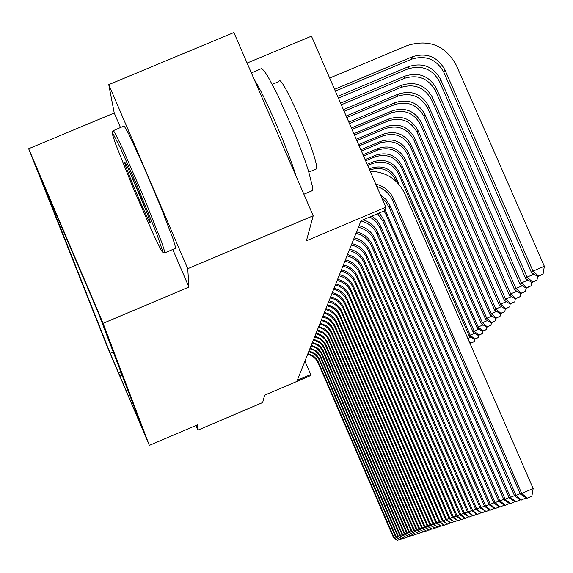 <?xml version="1.0" encoding="UTF-8"?>
<svg xmlns="http://www.w3.org/2000/svg" width="573" height="573" viewBox="0 0 573 573"><rect width="100%" height="100%" fill="white"/><g stroke="black" fill="none" stroke-linecap="round" stroke-linejoin="round"><path stroke-width="0.86" d="M145.95 437.271L138.602 420.03L145.95 437.271M28.65 148.729L107.309 346.772L149.338 445.364L103.104 323.315L28.65 148.729L114.242 113.01L120.523 127.643M172.781 249.477L188.904 287.066L187.758 268.708L108.763 84.646L114.242 113.01M108.763 84.646L233.891 32.532L313.202 215.77L306.433 240.767L385.815 207.225L311.461 36.178L247.099 63.044M195.902 425.524L197.878 430.151L262.642 402.547L264.64 395.162L310.179 375.759L310.731 374.527L304.936 361.09M187.758 268.708L313.202 215.77M385.815 207.225L384.161 210.914L361.069 220.677L297.272 380.264L310.731 374.527M86.946 285.834L99.759 316.01L86.946 285.834M136.188 412.145L135.758 413.219L143.852 432.207L98.398 313.152L41.27 179.184L110.138 353.118L118.203 372.049L121.369 373.317M135.758 413.219L118.203 372.049M188.904 287.066L103.104 323.315M197.878 430.151L197.549 424.829L149.338 445.364M113.168 351.836L110.138 353.118M119.284 374.785L122.328 375.838M375.759 184.091C383.974 186.103 389.862 190.924 393.429 198.552L521.709 493.453L533.155 488.518L404.825 193.738C397.748 179.378 386.195 171.864 370.151 171.198M376.798 186.469C384.111 188.811 389.375 193.459 392.577 200.407L520.263 493.962L521.709 493.453L527.31 498.116L526.716 498.302L520.263 493.962M533.155 488.518L531.88 496.139L527.31 498.116M335.341 91.121L411.407 59.248C425.675 54.865 436.468 59.191 443.781 72.212L531.5 272.648L532.99 271.122L544.35 266.287L456.194 65.021C445.171 45.41 428.912 38.9 407.41 45.489L329.661 78.043M334.568 89.338L412.338 56.756C426.677 52.351 437.514 56.698 444.863 69.777L532.99 271.122L538.534 276.043L537.925 276.644L543.068 274.109L538.534 276.043M543.068 274.109L544.35 266.287M531.5 272.648L537.925 276.644M162.875 251.776L156.73 233.77L136.374 183.947L120.688 148.572L112.444 132.549L112.136 133.416L115.574 143.938L133.38 188.538L154.065 235.761L160.691 249.269L162.403 252.063L162.875 251.776M112.895 130.83L113.311 130.458L114.987 133.094L121.791 146.896L143.737 197.019L161.987 243.002L164.974 252.614L164.114 252.414M150.162 222.116L150.176 222.224C151.215 228.319 125.487 168.226 124.792 162.94L124.764 162.732C123.496 156.071 149.954 217.912 150.162 222.116M129.548 171.592L146.932 212.741M251.397 72.979L261.632 68.502L264.067 70.808L267.634 76.051L277.411 94.309L294.837 133.602L304.829 159.974L308.539 171.141L312.486 186.726L312.557 190.429L311.268 191.124M254.233 79.525C264.59 95.354 287.582 148.464 296.284 176.677M272.318 84.331L278.872 81.588C280.505 69.992 319.899 161.457 316.418 168.784L315.415 169.35M113.433 130.608L124.155 125.931L128.803 134.075L143.107 165.088L160.383 205.979L172.888 238.411L175.761 248.066L175.245 248.438M380.386 194.734L386.095 199.562L390.077 205.865L516.001 495.437L520.134 493.654M381.862 198.129L386.166 202.427L389.26 207.648L514.604 495.924L516.001 495.437L521.502 500.007L520.929 500.193L514.604 495.924M526.028 497.837L521.502 500.007M384.891 209.295L510.486 497.35L514.475 495.631M384.06 210.957L386.059 214.639L509.139 497.815L510.486 497.35L515.901 501.833L515.349 502.012L509.139 497.815M520.327 499.785L515.901 501.833M379.29 212.97L383.731 219.717L505.171 499.19L509.017 497.529M377.586 213.693L382.972 221.386L503.875 499.642L505.171 499.19L510.493 503.595L509.963 503.767L503.875 499.642M514.833 501.662L510.493 503.595M372.035 216.042L377.141 220.533L380.723 226.292L500.043 500.967L503.753 499.37M370.008 216.895L375.909 221.579L379.985 227.896L498.782 501.404L500.043 500.967L505.279 505.293L504.763 505.458L498.782 501.404M509.519 503.459L505.279 505.293M337.626 96.371L408.664 66.59C422.745 62.271 433.389 66.532 440.601 79.382L527.11 277.124L533.986 274.195M338.371 98.09L407.761 68.996C421.778 64.692 432.379 68.932 439.563 81.724L525.67 278.593L527.11 277.124L532.561 281.945L531.973 282.525L537.016 280.047L532.561 281.945M537.016 280.047L537.603 276.444M525.67 278.593L531.973 282.525M340.57 103.147L405.118 76.08C418.949 71.833 429.406 76.016 436.49 88.643L521.437 282.912L528.07 280.082M341.293 104.809L404.252 78.401C418.025 74.168 428.432 78.336 435.487 90.906L520.055 284.323L521.437 282.912L526.802 287.639L526.236 288.198L531.178 285.769L526.802 287.639M531.178 285.769L531.73 282.367M520.055 284.323L526.236 288.198M343.42 109.694L401.694 85.234C415.289 81.058 425.567 85.169 432.522 97.582L515.965 288.491L522.361 285.769M344.115 111.291L400.856 87.476C414.394 83.314 424.622 87.411 431.555 99.766L514.626 289.859L515.965 288.491L521.237 293.132L520.692 293.67L525.541 291.299L521.237 293.132M525.541 291.299L526.057 288.083M514.626 289.859L520.692 293.67M346.164 116.004L398.393 94.079C411.751 89.968 421.85 94.015 428.69 106.213L510.679 293.885L516.853 291.256M346.837 117.551L397.583 96.243C410.884 92.153 420.947 96.178 427.752 108.326L509.39 295.202L510.679 293.885L515.872 298.433L515.342 298.956L520.098 296.635L515.872 298.433M520.098 296.635L520.585 293.598M509.39 295.202L515.342 298.956M363.189 219.781C369.972 221.916 374.849 226.199 377.815 232.638L495.086 502.686L498.668 501.139M360.94 220.985C368.453 222.811 373.847 227.209 377.106 234.192L493.869 503.108L495.086 502.686L500.236 506.933L499.742 507.098L493.869 503.108M504.333 505.164L500.236 506.933M348.814 122.106L395.198 102.624C408.334 98.585 418.269 102.56 424.987 114.557L505.572 299.092L511.531 296.549M349.466 123.603L394.417 104.716C407.496 100.69 417.388 104.651 424.084 116.598L504.326 300.367L505.572 299.092L510.686 303.561L510.178 304.062L514.841 301.785L510.686 303.561M514.841 301.785L515.299 298.927M504.326 300.367L510.178 304.062L509.755 306.77L505.178 308.997L509.755 306.77M359.042 225.733C366.462 227.531 371.784 231.879 375.007 238.776L490.295 504.347L493.761 502.85M358.426 227.288C365.81 229.085 371.111 233.412 374.319 240.28L489.12 504.756L490.295 504.347L495.366 508.523L494.886 508.681L489.12 504.756M499.327 506.811L495.366 508.523M351.378 128.008L392.111 110.89C405.032 106.915 414.795 110.825 421.406 122.622L500.637 304.127L506.396 301.67M352.008 129.448L391.352 112.917C404.223 108.949 413.95 112.845 420.532 124.599L499.434 305.359L500.637 304.127L505.665 308.518M499.434 305.359L505.178 308.997M356.585 231.879C363.884 233.655 369.119 237.931 372.285 244.714L485.66 505.952L489.013 504.505M355.983 233.39C363.253 235.152 368.468 239.414 371.619 246.168L484.522 506.346L485.66 505.952L490.653 510.056L490.194 510.206L484.522 506.346M494.485 508.401L490.653 510.056M353.856 133.71L389.124 118.883C401.838 114.972 411.443 118.819 417.946 130.422L495.867 308.997L501.425 306.627M354.465 135.106L388.394 120.846C401.05 116.942 410.619 120.774 417.094 132.334L494.692 310.186L495.867 308.997L500.816 313.309L500.344 313.775L504.842 311.59L500.816 313.309M504.842 311.59L505.257 308.969M494.692 310.186L500.344 313.775M354.207 237.831C361.391 239.578 366.541 243.783 369.657 250.458L481.177 507.506L484.421 506.109M353.627 239.292C360.782 241.025 365.903 245.215 369.012 251.862L480.074 507.886L481.177 507.506L486.097 511.546L480.074 507.886M489.8 509.941L486.097 511.546M356.256 139.232L386.231 126.626C398.744 122.772 408.198 126.554 414.594 137.978L491.24 313.71L496.626 311.411M356.843 140.578L385.522 128.524C397.984 124.678 407.403 128.452 413.77 139.826L490.108 314.864L491.24 313.71L496.125 317.943L495.659 318.402L500.079 316.26L496.125 317.943M500.079 316.26L500.48 313.718M490.108 314.864L495.659 318.402M351.908 243.597C358.97 245.308 364.041 249.456 367.107 256.024L476.836 509.01L479.973 507.657M351.342 245.008C358.383 246.712 363.425 250.838 366.484 257.384L475.769 509.376L476.836 509.01L481.678 512.985L475.769 509.376M485.274 511.431L481.678 512.985M358.583 144.575L383.43 134.118C395.75 130.322 405.047 134.046 411.342 145.291L486.771 318.273L491.978 316.052M359.149 145.886L382.75 135.959C395.012 132.177 404.28 135.887 410.547 147.089L485.675 319.39L486.771 318.273L491.577 322.441L491.125 322.878L495.473 320.773L491.577 322.441M495.473 320.773L495.86 318.316M485.675 319.39L491.125 322.878M349.673 249.176C356.628 250.867 361.62 254.942 364.636 261.41L472.632 510.464L475.676 509.153M349.129 250.544C356.055 252.227 361.026 256.289 364.034 262.735L471.6 510.822L472.632 510.464L477.402 514.375L471.6 510.822M480.883 512.878L477.402 514.375M360.832 149.754L380.723 141.381C392.842 137.642 402.002 141.309 408.198 152.382L482.43 322.692L487.473 320.543M361.384 151.021L380.057 143.164C392.133 139.432 401.258 143.092 407.424 154.123L481.37 323.781L482.43 322.692L487.172 326.789L486.735 327.219L491.004 325.156L487.172 326.789M491.004 325.156L491.383 322.771M481.37 323.781L486.735 327.219M347.51 254.591C354.365 256.253 359.271 260.271 362.243 266.638L468.556 511.882L471.507 510.607M346.98 255.916C353.806 257.571 358.698 261.575 361.656 267.92L467.554 512.226L468.556 511.882L473.262 515.729L467.554 512.226M476.636 514.275L473.262 515.729M363.01 154.767L378.087 148.421C390.027 144.74 399.052 148.35 405.147 159.251L478.233 326.982L483.118 324.898M363.547 155.999L377.442 150.147C389.339 146.48 398.321 150.076 404.402 160.941L477.202 328.035L478.233 326.982L482.903 331.008L482.48 331.423L486.678 329.396L482.903 331.008M486.678 329.396L487.036 327.09M477.202 328.035L482.48 331.423M345.412 259.841C352.159 261.474 357 265.428 359.923 271.702L464.603 513.25L467.468 512.018M344.896 261.123C351.621 262.756 356.442 266.696 359.357 272.949L463.636 513.587L464.603 513.25L469.244 517.032L463.636 513.587M472.51 515.628L469.244 517.032M365.13 159.631L375.537 155.247C387.298 151.616 396.179 155.176 402.189 165.919L474.158 331.137L478.892 329.117M365.646 160.827L374.914 156.923C386.632 153.306 395.477 156.852 401.465 167.552L473.155 332.161L474.158 331.137L478.756 335.098L478.355 335.506L482.48 333.515L478.756 335.098M482.48 333.515L482.831 331.273M473.155 332.161L478.355 335.506M367.178 164.351L373.066 161.873C384.648 158.298 393.4 161.801 399.324 172.387L470.204 335.169L474.795 333.214M367.68 165.511L372.457 163.498C384.003 159.931 392.72 163.427 398.615 173.97L469.23 336.158L470.204 335.169L474.738 339.073L474.344 339.46L478.405 337.504L474.738 339.073M478.405 337.504L478.742 335.334M469.23 336.158L474.344 339.46M369.17 168.935L370.659 168.304C382.076 164.78 390.7 168.233 396.53 178.661L399.08 184.513M369.657 170.059L370.072 169.887C381.446 166.371 390.041 169.809 395.85 180.201L396.545 181.806M474.451 341.379L470.454 343.306L474.064 341.759L474.781 339.273M467.826 338.464L470.82 337.182M470.841 342.926L469.129 341.458M469.731 342.833L470.454 343.306M343.377 264.927C350.024 266.545 354.787 270.442 357.674 276.623L460.771 514.575L463.55 513.379M342.876 266.18C349.501 267.784 354.25 271.666 357.122 277.826L459.833 514.905L460.771 514.575L465.348 518.307L459.833 514.905M468.521 516.939L465.348 518.307M341.401 269.876C347.954 271.459 352.646 275.298 355.489 281.393L457.053 515.865L459.747 514.704M340.914 271.086C347.446 272.669 352.123 276.494 354.952 282.561L456.137 516.18L457.053 515.865L461.559 519.539L456.137 516.18M464.639 518.207L461.559 519.539M339.481 274.675C345.942 276.236 350.569 280.025 353.362 286.027L453.444 517.118L456.058 515.994M339.008 275.849C345.447 277.411 350.053 281.178 352.839 287.166L452.555 517.426L453.444 517.118L457.891 520.735L452.555 517.426M460.878 519.446L457.891 520.735M470.648 344.939L470.927 343.098M337.619 279.338C343.979 280.877 348.542 284.609 351.299 290.525L449.934 518.336L452.477 517.24M337.16 280.484C343.499 282.016 348.047 285.734 350.798 291.636L449.074 518.629L449.934 518.336L454.325 521.896L449.074 518.629M457.225 520.642L454.325 521.896M335.807 283.864L340.663 285.619L343.893 287.753L346.629 290.497L348.742 293.734L446.525 519.518L448.996 518.45M335.363 284.982L339.037 286.171L343.42 288.856L346.923 292.617L348.807 295.976L445.687 519.804L446.525 519.518L450.851 523.027L445.687 519.804M453.68 521.81L450.851 523.027M334.045 288.276L338.836 290.002L342.024 292.108L344.717 294.816L346.801 298.01L443.208 520.664L445.608 519.632M333.615 289.358L337.239 290.525L341.558 293.175L345.01 296.886L346.873 300.202L442.399 520.943L443.208 520.664L447.484 524.13L442.399 520.943M450.228 522.941L447.484 524.13M332.333 292.559L335.921 293.72L339.202 295.575L342.031 298.06L344.917 302.164L439.985 521.781L442.32 520.771M331.91 293.612L335.484 294.766L339.753 297.38L343.155 301.04L344.989 304.313L439.197 522.053L439.985 521.781L444.204 525.197L439.197 522.053M446.876 524.044L444.204 525.197M330.664 296.728L335.327 298.411L338.428 300.46L341.05 303.096L343.077 306.204L436.855 522.87L439.126 521.888M330.256 297.752L334.897 299.428L337.991 301.477L340.606 304.098L343.155 308.31L436.082 523.135L436.855 522.87L441.017 526.236L436.082 523.135M443.617 525.112L441.017 526.236M329.045 300.789L332.533 301.914L335.728 303.726L339.288 307.071L341.293 310.136L433.804 523.923L436.01 522.97M328.644 301.785L333.228 303.439L336.279 305.459L339.588 309.019L341.372 312.206L433.052 524.188L433.804 523.923L437.908 527.246L433.052 524.188M440.436 526.157L437.908 527.246M327.462 304.743L331.996 306.376L335.019 308.374L337.576 310.938L339.553 313.968L430.832 524.954L432.98 524.03M327.076 305.717L331.595 307.343L334.603 309.334L337.153 311.891L339.639 315.995L430.101 525.205L430.832 524.954L434.886 528.234L430.101 525.205M437.349 527.167L434.886 528.234M325.922 308.589L330.399 310.208L333.386 312.178L335.9 314.713L337.855 317.7L427.938 525.957L430.029 525.054M325.543 309.542L328.938 310.638L332.032 312.392L335.492 315.637L337.44 318.617L427.222 526.207L427.938 525.957L431.942 529.187L427.222 526.207M434.341 528.156L431.942 529.187M324.425 312.342L328.845 313.94L331.788 315.888L334.274 318.387L336.201 321.338L425.116 526.938L427.157 526.057M324.053 313.266L327.405 314.348L331.395 316.797L334.582 320.228L336.294 323.287L424.421 527.174L425.116 526.938L429.077 530.125L424.421 527.174M431.412 529.115L429.077 530.125M322.964 316.002L326.281 317.07L330.234 319.498L334.589 324.877L422.373 527.891L424.364 527.031M322.599 316.905L326.954 318.473L329.847 320.386L332.999 323.774L334.689 326.796L421.692 528.12L422.373 527.891L426.283 531.035L421.692 528.12M428.561 530.054L426.283 531.035M321.539 319.569L327.806 322.327L331.144 325.457L333.02 328.336L419.694 528.815L421.635 527.977M321.188 320.443L325.478 321.997L328.343 323.888L330.764 326.316L333.121 330.22L419.035 529.044L419.694 528.815L423.554 531.923L419.035 529.044M425.775 530.963L423.554 531.923M320.142 323.043L326.338 325.765L328.888 328.007L331.488 331.703L417.08 529.724L418.97 528.908M319.806 323.903L323.029 324.941L326.875 327.305L329.26 329.704L331.595 333.558L416.435 529.946L417.08 529.724L420.897 532.79L416.435 529.946M423.067 531.859L420.897 532.79M318.789 326.438L324.905 329.131L327.427 331.344L329.991 334.997L414.53 530.605L416.378 529.81M318.452 327.276L321.639 328.3L325.443 330.635L328.472 333.894L330.105 336.809L413.899 530.82L414.53 530.605L418.304 533.635L413.899 530.82M420.417 532.725L418.304 533.635M317.463 329.754L323.509 332.404L326.725 335.427L328.537 338.206L412.044 531.465L413.842 530.691M317.141 330.571L323.165 333.214L326.374 336.229L328.179 338.994L411.428 531.68L412.044 531.465L415.776 534.459L411.428 531.68M417.839 533.57L415.776 534.459M316.174 332.985L320.278 334.467L323.014 336.272L327.111 341.336L409.616 532.31L411.378 531.551M315.852 333.78L318.968 334.782L322.671 337.06L324.977 339.374L327.226 343.091L409.015 532.518L409.616 532.31L413.305 535.268L409.015 532.518M415.318 534.394L413.305 535.268M314.914 336.143L320.808 338.736L323.953 341.687L325.722 344.394L407.245 533.126L408.964 532.389M314.598 336.917L318.645 338.378L321.338 340.161L323.616 342.446L325.836 346.121L406.658 533.334L407.245 533.126L410.891 536.049L406.658 533.334M412.861 535.203L410.891 536.049M313.675 339.223L319.512 341.787L322.613 344.71L324.361 347.388L404.932 533.929L406.608 533.205M313.374 339.99L317.37 341.429L320.035 343.191L322.928 346.3L324.483 349.086L404.359 534.129L404.932 533.929L408.535 536.815L404.359 534.129M410.461 535.991L408.535 536.815M312.471 342.239L318.237 344.774L320.615 346.858L323.036 350.304L402.669 534.716L404.309 534.007M312.178 342.983L315.179 343.95L318.76 346.149L320.987 348.384L323.158 351.972L402.11 534.91L402.669 534.716L406.236 537.567L402.11 534.91M408.112 536.758L406.236 537.567M311.297 345.182L316.998 347.689L319.347 349.752L321.74 353.161L400.455 535.483L402.06 534.788M311.003 345.913L313.975 346.873L317.514 349.043L320.343 352.087L321.861 354.802L399.911 535.669L400.455 535.483L403.986 538.305L399.911 535.669M405.82 537.51L403.986 538.305M310.143 348.062L315.78 350.54L318.108 352.581L320.472 355.948L398.299 536.228L399.861 535.554M309.864 348.771L313.725 350.167L316.296 351.872L318.473 354.057L320.594 357.566L397.762 536.414L398.299 536.228L401.788 539.021L397.762 536.414M403.585 538.248L401.788 539.021M309.019 350.877L314.591 353.326L316.89 355.346L319.233 358.677L396.187 536.965L397.719 536.299M308.74 351.571L311.648 352.51L315.107 354.637L317.872 357.609L319.354 360.267L395.664 537.145L396.187 536.965L399.639 539.716L395.664 537.145M401.394 538.964L399.639 539.716M307.916 353.634L313.431 356.055L316.368 358.813L318.015 361.348L394.117 537.682L395.621 537.03M307.651 354.315L310.523 355.239L313.947 357.337L316.074 359.479L318.144 362.91L393.608 537.854L394.117 537.682L397.54 540.403L393.608 537.854M399.252 539.666L397.54 540.403M393.429 198.552L392.577 200.407M412.338 56.756L411.407 59.248M444.863 69.777L443.781 72.212M390.077 205.865L389.26 207.648M386.847 212.912L386.059 214.639M383.731 219.717L382.972 221.386M380.723 226.292L379.985 227.896M408.664 66.59L407.761 68.996M440.601 79.382L439.563 81.724M405.118 76.08L404.252 78.401M436.49 88.643L435.487 90.906M401.694 85.234L400.856 87.476M432.522 97.582L431.555 99.766M398.393 94.079L397.583 96.243M428.69 106.213L427.752 108.326M377.815 232.638L377.106 234.192M395.198 102.624L394.417 104.716M424.987 114.557L424.084 116.598M375.007 238.776L374.319 240.28M392.111 110.89L391.352 112.917M421.406 122.622L420.532 124.599M372.285 244.714L371.619 246.168M389.124 118.883L388.394 120.846M417.946 130.422L417.094 132.334M369.657 250.458L369.012 251.862M386.231 126.626L385.522 128.524M414.594 137.978L413.77 139.826M367.107 256.024L366.484 257.384M383.43 134.118L382.75 135.959M411.342 145.291L410.547 147.089M364.636 261.41L364.034 262.735M380.723 141.381L380.057 143.164M408.198 152.382L407.424 154.123M362.243 266.638L361.656 267.92M378.087 148.421L377.442 150.147M405.147 159.251L404.402 160.941M359.923 271.702L359.357 272.949M375.537 155.247L374.914 156.923M402.189 165.919L401.465 167.552M373.066 161.873L372.457 163.498M399.324 172.387L398.615 173.97M370.659 168.304L370.072 169.887M396.53 178.661L395.85 180.201M357.674 276.623L357.122 277.826M355.489 281.393L354.952 282.561M353.362 286.027L352.839 287.166M351.299 290.525L350.798 291.636M349.294 294.902L348.807 295.976M347.345 299.156L346.873 300.202M345.455 303.296L344.989 304.313M343.607 307.321L343.155 308.31M341.816 311.239L341.372 312.206M340.068 315.057L339.639 315.995M338.364 318.774L337.941 319.691M336.702 322.398L336.294 323.287M335.09 325.93L334.689 326.796M333.507 329.368L333.121 330.22M331.975 332.727L331.595 333.558M330.471 336.007L330.105 336.809M329.009 339.202L328.644 339.99M327.577 342.325L327.226 343.091M326.18 345.376L325.836 346.121M324.819 348.348L324.483 349.086M323.487 351.256L323.158 351.972M322.184 354.1L321.861 354.802M320.909 356.879L320.594 357.566M319.662 359.6L319.354 360.267M318.445 362.258L318.144 362.91M112.265 132.392L112.895 130.845M175.775 248.216L164.988 252.757L162.897 251.927M308.84 172.122L316.375 168.949M312.507 190.601L303.883 194.233M125.215 162.918L124.764 162.732"/></g></svg>
